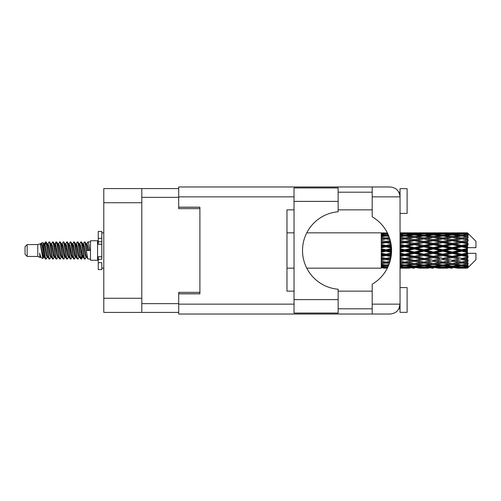 <?xml version="1.0" encoding="UTF-8"?>
<svg xmlns="http://www.w3.org/2000/svg" width="501" height="501" viewBox="0 0 501 501"><rect width="100%" height="100%" fill="white"/><g stroke="black" fill="none" stroke-linecap="round" stroke-linejoin="round"><path stroke-width="0.75" d="M178.694 188.589L141.802 188.589L141.802 312.411L178.694 312.411M141.802 312.411L103.782 312.411L103.782 188.589L141.802 188.589M199.899 292.34L178.694 292.34L178.694 304.145L294.037 304.145M294.037 196.855L178.694 196.855L178.694 208.66L199.899 208.66M27.173 256.437L27.173 244.563L25.05 246.686L25.05 254.314L27.173 256.437L37.769 256.437L39.98 257.351L40.381 256.932L40.061 257.207L40.944 257.207M27.173 244.563L37.769 244.563L37.769 256.437M90.493 250.5L90.493 260.251L97.563 260.251L97.563 240.749L90.493 240.749L90.493 250.5M37.769 244.563L40.23 243.812L42.829 258.529L40.963 257.501L39.635 253.174L39.98 257.351M43.18 253.212L42.717 255.285M42.829 258.529L44.476 255.253M41.351 243.079L43.042 242.609L44.257 250.5L44.257 253.8L42.547 245.033L41.351 243.079L40.619 244.068L40.944 243.793L41.827 245.753L43.593 255.247L44.157 256.932L44.764 256.982M79.49 244.068L80.918 241.877L81.801 244.4L84.199 258.904L85.139 258.904L86.441 256.7M80.918 241.877L81.607 242.096L82.239 244.4L84.011 256.6L84.894 259.123M82.903 244.3L84.45 241.877L85.333 244.4L87.738 258.904L90.493 259.123M86.56 244.068L87.982 241.877L88.865 244.4L89.754 250.5L86.66 250.5L85.139 242.096L86.88 245.753L87.763 250.5M44.257 253.8L45.578 259.123L46.274 258.904L47.57 256.7M44.257 250.5L45.14 256.6L46.023 259.123M44.476 245.747L45.578 241.877L46.461 244.4L48.866 258.904L49.806 258.904L50.983 256.932M45.578 241.877L46.274 242.096L46.906 244.4L48.672 256.6L49.555 259.123M47.125 243.793L48.008 243.793L49.117 241.877L50 244.4L52.398 258.904L53.338 258.904L54.634 256.7M53.588 256.268L53.939 254.038M49.117 241.877L49.806 242.096L50.438 244.4L52.204 256.6L53.087 259.123M53.901 256.982L54.196 255.253M50.657 243.793L51.54 243.793L52.649 241.877L53.532 244.4L55.93 258.904L56.87 258.904L58.047 256.932M52.649 241.877L53.338 242.096L53.97 244.4L55.743 256.6L56.626 259.123M55.072 245.747L56.181 241.877L57.064 244.4L59.469 258.904L60.408 258.904L61.579 256.932M60.652 256.268L61.003 254.038M56.181 241.877L56.87 242.096L57.509 244.4L59.275 256.6L60.158 259.123M60.972 256.982L61.26 255.253M58.291 244.068L59.713 241.877L60.596 244.4L63.001 258.904L63.94 258.904L65.236 256.7M64.191 256.268L64.541 254.038M59.713 241.877L60.408 242.096L61.041 244.4L62.807 256.6L63.69 259.123M64.504 256.982L64.798 255.253M61.704 244.3L63.251 241.877L64.134 244.4L66.533 258.904L67.472 258.904L68.65 256.932M63.251 241.877L63.94 242.096L64.573 244.4L66.339 256.6L67.222 259.123M64.792 243.793L65.681 243.793L66.783 241.877L67.666 244.4L70.065 258.904L71.004 258.904L72.301 256.7M71.255 256.268L71.605 254.038M66.783 241.877L67.472 242.096L68.105 244.4L69.877 256.6L70.76 259.123M71.568 256.982L71.862 255.253M68.888 244.068L70.315 241.877L71.198 244.4L73.603 258.904L74.543 258.904L75.839 256.7M74.787 256.268L75.137 254.038M70.315 241.877L71.004 242.096L71.643 244.4L73.409 256.6L74.292 259.123M75.106 256.982L75.4 255.253M72.301 244.3L73.847 241.877L74.73 244.4L77.135 258.904L78.075 258.904L79.252 256.932M73.847 241.877L74.543 242.096L75.175 244.4L76.941 256.6L77.824 259.123M75.839 244.3L77.386 241.877L78.269 244.4L80.667 258.904L81.607 258.904L82.465 255.253M81.137 258.948L82.208 254.038M77.386 241.877L78.075 242.096L78.707 244.4L80.473 256.6L81.356 259.123M44.733 246.962L45.804 242.052M55.329 246.962L55.686 244.732M62.143 245.747L62.437 244.018M62.4 246.962L62.75 244.732M65.675 245.747L65.969 244.018M65.932 246.962L66.282 244.732M72.745 245.747L73.04 244.018M73.002 246.962L73.353 244.732M76.277 245.747L76.572 244.018M76.534 246.962L76.885 244.732M83.348 245.747L83.636 244.018M83.604 246.962L83.955 244.732M84.45 241.877L85.139 242.096M464.696 250.5L467.471 249.849L467.471 251.151L464.696 250.5L461.74 250.5L423.865 258.673L400.048 262.919M445.765 250.5L452.271 248.972L458.791 250.5L452.271 252.028L445.765 250.5L442.809 250.5L400.048 259.618M426.827 250.5L433.327 248.972L439.847 250.5L433.327 252.028L426.827 250.5L423.865 250.5L400.048 255.773M407.877 250.5L414.396 248.972L420.903 250.5L414.396 252.028L407.877 250.5L404.921 250.5L400.048 251.596M391.563 251.114L388.933 250.5L391.563 249.886M400.048 250.049L401.965 250.5L400.048 250.951M385.983 268.167L384.211 268.167M381.248 268.154L306.762 268.167M387.398 268.041L385.983 268.079M387.943 266.914L381.248 266.657L381.248 267.171L383.027 267.302L381.248 267.428L381.248 267.772L387.617 267.603M388.914 264.634L385.983 265.035L381.248 264.378L381.248 265.192L383.027 265.417L381.248 265.636L381.248 266.307L385.983 265.78L388.331 266.05M390.028 261.347L385.983 262.079L381.248 261.221L381.248 262.286L383.027 262.593L381.248 262.893L381.248 263.845L385.983 263.094L389.29 263.626M390.962 257.339L385.983 258.397L381.248 257.389L381.248 258.641L383.027 259.011L381.248 259.374L381.248 260.545L385.983 259.612L390.273 260.457M391.488 252.949L385.983 254.22L381.248 253.124L381.248 254.489L383.027 254.896L381.248 255.297L381.248 256.618L385.983 255.56L391.068 256.694M391.513 248.515L385.983 249.805L381.248 248.696L381.248 250.08L383.027 250.5L381.248 250.92L381.248 252.304L385.983 251.195L391.513 252.485M391.068 244.306L385.983 245.44L381.248 244.382L381.248 245.703L383.027 246.104L381.248 246.511L381.248 247.876L385.983 246.78L391.488 248.051M390.273 240.543L385.983 241.388L381.248 240.455L381.248 241.626L383.027 241.989L381.248 242.359L381.248 243.611L385.983 242.603L390.962 243.661M389.29 237.374L385.983 237.906L381.248 237.155L381.248 238.107L383.027 238.407L381.248 238.714L381.248 239.779L385.983 238.921L390.028 239.653M388.331 234.95L385.983 235.22L381.248 234.693L381.248 235.364L383.027 235.583L381.248 235.808L381.248 236.622L385.983 235.965L388.914 236.366M387.617 233.397L381.248 233.228L381.248 233.572L383.027 233.698L381.248 233.823L381.248 234.336L387.943 234.086M384.211 232.833L381.248 233.071L387.398 232.959M467.471 232.84L464.696 232.865L467.471 232.84L468.178 233.541M467.471 233.109L461.74 233.497L455.234 233.147L467.471 233.109L468.178 233.723L467.471 232.921M467.471 233.51L467.471 233.911L464.696 233.698L467.471 233.51L468.178 233.98L467.471 233.178M467.471 234.437L461.74 235.22L455.234 234.512L461.74 233.923L467.471 234.437L468.178 234.875L467.471 233.911M467.471 235.245L467.471 235.94L464.696 235.583L468.178 235.457L467.471 234.593M467.471 236.766L461.74 237.906L455.234 236.885L461.74 235.965L468.178 237.004L467.471 235.94M467.471 237.937L467.471 238.889L464.696 238.407L468.178 237.875L467.471 237.004M467.471 239.966L461.74 241.388L455.234 240.117L461.74 238.921L468.178 239.985L467.471 238.889M467.471 241.426L467.471 242.565L464.696 241.989L468.178 241.094L467.471 240.267M467.471 243.824L467.471 244.169L461.74 245.44L455.234 243.993L461.74 242.603L467.471 243.824L468.178 243.624L467.471 242.565M467.471 245.477L467.471 246.736L464.696 246.104L467.471 245.477L468.178 244.895L467.471 244.169M467.471 248.101L467.471 248.471L461.74 249.805L455.234 248.283L461.74 246.78L467.471 248.101L467.471 247.676L468.159 247.676L467.471 246.736M468.159 247.676L475.95 247.676L475.95 241.313L467.859 233.222M467.471 249.849L467.471 248.471M467.471 252.529L467.471 252.899L461.74 254.22L455.234 252.717L461.74 251.195L467.471 252.529L467.471 251.151M467.859 267.778L475.95 259.687L475.95 253.324L467.471 253.324L467.471 252.899M467.471 254.264L467.471 255.523L464.696 254.896L467.471 254.264L468.159 253.324M467.471 256.831L467.471 257.176L461.74 258.397L455.234 257.007L461.74 255.56L467.471 256.831L468.178 256.105L467.471 255.523M467.471 258.435L467.471 259.574L464.696 259.011L467.471 258.435L468.178 257.376L467.471 257.176M467.471 260.733L461.74 262.079L455.234 260.883L461.74 259.612L467.471 260.733L468.178 259.906L467.471 259.574M467.471 262.111L467.471 263.063L464.696 262.593L467.471 262.111L468.178 261.015L467.471 261.034M467.471 263.996L461.74 265.035L455.234 264.115L461.74 263.094L467.471 263.996L468.178 263.125L467.471 263.063M467.471 265.06L467.471 265.755L464.696 265.417L467.471 265.06L468.178 263.996L467.471 264.234M467.471 266.407L461.74 267.077L455.234 266.488L461.74 265.78L467.471 266.407L468.178 265.543L467.471 265.755M467.471 267.089L467.471 267.49L464.696 267.302L467.471 267.089L468.178 266.125L467.471 266.563M457.012 268.154L461.74 268.167L455.234 267.853L461.74 267.503L467.471 267.822L468.178 267.02L467.471 267.49M467.471 267.822L461.74 268.079M467.471 268.079L464.696 268.135L467.471 268.079L468.178 267.277L467.471 267.891M468.178 267.459L467.471 268.16L468.178 267.459M400.193 268.154L409.655 268.154M400.048 268.098L401.965 268.135L400.048 268.154M383.528 268.01L383.027 268.135M402.466 268.01L401.965 268.135M404.921 268.167L400.048 267.922M419.124 268.154L428.605 268.154M414.396 268.167L412.617 268.167M400.048 267.778L411.44 267.853L404.921 268.079M400.048 267.158L401.965 267.302L400.048 267.44M384.524 266.952L383.027 267.302M385.983 267.503L385.983 266.632M387.448 266.952L387.88 267.052M403.455 266.952L401.965 267.302M404.921 267.503L404.921 266.632M412.467 267.603L411.44 267.853M407.376 268.01L407.877 268.135M414.396 267.972L414.396 267.158M421.404 268.01L420.903 268.135M423.865 268.167L417.346 267.853L423.865 267.503L430.378 267.853L423.865 268.079M438.068 268.154L447.537 268.154M433.327 268.167L431.555 268.167M414.396 267.709L407.877 267.302L414.396 266.77L420.903 267.302L414.396 267.709M400.048 266.319L404.921 265.78L411.44 266.488L404.921 267.077L400.048 266.645M400.048 265.173L401.965 265.417L400.048 265.655M385.332 264.948L383.027 265.417M385.983 265.78L385.983 264.822M386.64 264.948L388.626 265.355M404.263 264.948L401.965 265.417M404.921 265.78L404.921 264.822M413.35 266.062L411.44 266.488M406.386 266.952L407.877 267.302M414.396 266.77L414.396 265.849M422.393 266.952L420.903 267.302M416.325 267.603L417.346 267.853M423.865 267.503L423.865 266.632M431.405 267.603L430.378 267.853M426.326 268.01L426.827 268.135M433.327 267.972L433.327 267.158M440.348 268.01L439.847 268.135M442.809 268.167L436.29 267.853L442.809 267.503L449.309 267.853L442.809 268.079M461.74 268.167L466.475 268.154M452.271 268.167L450.493 268.167M433.327 267.709L426.827 267.302L433.327 266.77L439.847 267.302L433.327 267.709M423.865 267.077L417.346 266.488L423.865 265.78L430.378 266.488L423.865 267.077M414.396 266.181L407.877 265.417L414.396 264.547L420.903 265.417L414.396 266.181M400.048 263.864L404.921 263.094L411.44 264.115L404.921 265.035L400.048 264.353M389.603 262.712L388.933 262.593L389.684 262.468M400.048 262.261L401.965 262.593L404.921 262.111L407.877 262.593L414.396 261.441L420.903 262.593L414.396 263.664L400.048 261.284M385.983 262.079L383.027 262.593L385.983 262.111L388.933 262.593L381.248 261.309L381.248 262.286M390.003 261.434L385.983 262.111L385.983 263.094M404.921 263.094L404.921 262.079L400.048 261.19M414.396 264.547L414.396 263.57L411.44 264.115M405.572 264.948L407.877 265.417M423.207 264.948L420.903 265.417M415.442 266.062L417.346 266.488M423.865 265.78L423.865 264.822M432.288 266.062L430.378 266.488M425.33 266.952L426.827 267.302M433.327 266.77L433.327 265.849M441.343 266.952L439.847 267.302M435.256 267.603L436.29 267.853M442.809 267.503L442.809 266.632M450.343 267.603L449.309 267.853M445.264 268.01L445.765 268.135M452.271 267.972L452.271 267.158M459.292 268.01L458.791 268.135M452.271 267.709L445.765 267.302L452.271 266.77L458.791 267.302L452.271 267.709M442.809 267.077L436.29 266.488L442.809 265.78L449.309 266.488L442.809 267.077M433.327 266.181L426.827 265.417L433.327 264.547L439.847 265.417L433.327 266.181M423.865 265.035L417.346 264.115L423.865 263.094L430.378 264.115L423.865 265.035M400.048 260.57L404.921 259.612L411.44 260.883L404.921 262.079M390.548 259.343L388.933 259.011L390.705 258.648M400.048 258.616L401.965 259.011L400.048 259.405M385.983 258.397L381.248 259.587M390.899 257.683L383.027 259.011M385.983 259.612L385.983 258.673L388.933 259.011M404.921 259.612L404.921 258.673L401.965 259.011M414.396 261.441L414.396 260.47L411.44 260.883M423.865 263.094L423.865 262.111L420.903 262.593L423.865 262.111L426.827 262.593L433.327 261.441L439.847 262.593L433.327 263.664L414.396 260.47L417.346 260.883L423.865 259.612L430.378 260.883L423.865 262.079L417.346 260.883M414.396 263.57L417.346 264.115M433.327 264.547L433.327 263.57L430.378 264.115M424.516 264.948L426.827 265.417M442.151 264.948L439.847 265.417M434.373 266.062L436.29 266.488M442.809 265.78L442.809 264.822M451.226 266.062L449.309 266.488M444.274 266.952L445.765 267.302M452.271 266.77L452.271 265.849M460.281 266.952L458.791 267.302M454.207 267.603L455.234 267.853M461.74 267.503L461.74 266.632M464.195 268.01L464.696 268.135M452.271 266.181L445.765 265.417L452.271 264.547L458.791 265.417L452.271 266.181M442.809 265.035L436.29 264.115L442.809 263.094L449.309 264.115L442.809 265.035M414.396 260.32L407.877 259.011L414.396 257.646L420.903 259.011L414.396 260.47L404.921 258.673L407.877 259.011M400.048 256.65L404.921 255.56L411.44 257.007L404.921 258.397L400.048 257.357M391.256 255.416L388.933 254.896L391.375 254.339M400.048 254.458L401.965 254.896L400.048 255.328M385.983 254.22L385.983 254.721L381.248 255.742M391.45 253.519L383.027 254.896M385.983 255.56L385.983 254.721L388.933 254.896M404.921 255.56L404.921 254.721L401.965 254.896M404.921 258.397L400.048 257.689M414.396 257.646L414.396 256.744L411.44 257.007M423.865 259.612L423.865 258.673L420.903 259.011M423.865 262.079L430.378 260.883M433.327 261.441L433.327 260.47L436.29 260.883L442.809 259.612L449.309 260.883L442.809 262.079L436.29 260.883M442.809 263.094L442.809 262.111L439.847 262.593L442.809 262.111L445.765 262.593L452.271 261.441L458.791 262.593L452.271 263.664L423.865 258.673L426.827 259.011L433.327 257.646L439.847 259.011L433.327 260.32L426.827 259.011M433.327 263.57L436.29 264.115M452.271 264.547L452.271 263.57L449.309 264.115M443.46 264.948L445.765 265.417M461.089 264.948L458.791 265.417M453.317 266.062L455.234 266.488M461.74 265.78L461.74 264.822M463.206 266.952L464.696 267.302M423.865 258.397L417.346 257.007L423.865 255.56L430.378 257.007L423.865 258.673L414.396 256.744L417.346 257.007M414.396 256.355L407.877 254.896L414.396 253.4L420.903 254.896L414.396 256.355L414.396 256.744L404.921 254.721L407.877 254.896M400.048 252.335L404.921 251.195L411.44 252.717L404.921 254.22L400.048 253.093M385.983 249.805L385.983 250.5L381.248 251.565M391.544 249.248L385.983 250.5L383.027 250.5M385.983 251.195L385.983 250.5L388.933 250.5M404.921 251.195L404.921 250.5L401.965 250.5M404.921 254.22L404.921 254.721L400.048 253.644M414.396 253.4L414.396 252.623L411.44 252.717M423.865 255.56L423.865 254.721L420.903 254.896M433.327 257.646L433.327 256.744L430.378 257.007M433.327 260.32L439.847 259.011M442.809 259.612L442.809 258.673L445.765 259.011L452.271 257.646L458.791 259.011L452.271 260.32L445.765 259.011M442.809 262.079L449.309 260.883M452.271 261.441L452.271 260.47L455.234 260.883M461.74 263.094L461.74 262.111L459.379 262.493L461.74 262.111L464.696 262.593L433.327 256.744L436.29 257.007L442.809 255.56L449.309 257.007L442.809 258.397L436.29 257.007M452.271 263.57L455.234 264.115M462.398 264.948L464.696 265.417M433.327 256.355L426.827 254.896L433.327 253.4L439.847 254.896L433.327 256.355L433.327 256.744L423.865 254.721L426.827 254.896M423.865 254.22L417.346 252.717L423.865 251.195L430.378 252.717L423.865 254.22L423.865 254.721L414.396 252.623L417.346 252.717M400.048 247.907L404.921 246.78L411.44 248.283L404.921 249.805L400.048 248.665M391.375 246.661L388.933 246.104L391.256 245.584M400.048 245.672L401.965 246.104L400.048 246.542M385.983 245.44L385.983 246.279L381.248 247.325M391.2 245.152L385.983 246.279L383.027 246.104M385.983 246.78L385.983 246.279L388.933 246.104M404.921 246.78L404.921 246.279L400.048 247.356M400.048 243.643L404.921 242.603L411.44 243.993L404.921 245.44L404.921 246.279L401.965 246.104M404.921 249.805L404.921 250.5L400.048 249.404M414.396 248.972L414.396 248.377L404.921 250.5L414.396 252.623L414.396 252.028M414.396 247.6L407.877 246.104L414.396 244.645L420.903 246.104L414.396 247.6L414.396 248.377L411.44 248.283M423.865 251.195L423.865 250.5L420.903 250.5M433.327 253.4L433.327 252.623L430.378 252.717M442.809 255.56L442.809 254.721L439.847 254.896M442.809 258.397L452.271 256.744L449.309 257.007M452.271 257.646L452.271 256.744L455.234 257.007M452.271 260.32L458.791 259.011M461.74 259.612L461.74 258.673L464.696 259.011M461.74 262.079L468.178 261.015M452.271 256.355L445.765 254.896L452.271 253.4L458.791 254.896L452.271 256.355L452.271 256.744L442.809 254.721L445.765 254.896M442.809 254.22L436.29 252.717L442.809 251.195L449.309 252.717L442.809 254.22L442.809 254.721L433.327 252.623L436.29 252.717M423.865 249.805L417.346 248.283L423.865 246.78L430.378 248.283L423.865 249.805L423.865 250.5L414.396 248.377L417.346 248.283M404.921 245.44L400.048 244.35M390.705 242.352L388.933 241.989L390.548 241.657M400.048 241.595L401.965 241.989L400.048 242.384M385.983 241.388L385.983 242.327L381.248 243.279M390.504 241.451L385.983 242.327L383.027 241.989M385.983 242.603L388.933 241.989M404.921 242.603L400.048 243.311M400.048 239.81L404.921 238.921L411.44 240.117L404.921 241.388L404.921 242.327L401.965 241.989M414.396 244.645L414.396 244.256L404.921 246.279L407.877 246.104M414.396 243.354L407.877 241.989L414.396 240.68L420.903 241.989L414.396 243.354L414.396 244.256L411.44 243.993M423.865 246.78L423.865 246.279L414.396 248.377L400.048 245.227M423.865 245.44L417.346 243.993L423.865 242.603L430.378 243.993L423.865 245.44L423.865 246.279L420.903 246.104M433.327 248.972L433.327 248.377L423.865 250.5L433.327 252.623L433.327 252.028M433.327 247.6L426.827 246.104L433.327 244.645L439.847 246.104L433.327 247.6L433.327 248.377L430.378 248.283M442.809 251.195L442.809 250.5L439.847 250.5M452.271 253.4L452.271 252.623L449.309 252.717M461.74 255.56L461.74 254.721L452.271 256.744L461.74 258.397M461.74 254.22L461.74 254.721L458.791 254.896M468.178 257.376L461.74 258.673L468.178 259.906M442.809 249.805L436.29 248.283L442.809 246.78L449.309 248.283L442.809 249.805L442.809 250.5L433.327 248.377L436.29 248.283M404.921 241.388L400.048 240.43M389.684 238.532L388.933 238.407L389.603 238.288M400.048 238.081L401.965 238.407L400.048 238.739M385.983 237.906L385.983 238.889L381.248 239.691M390.003 239.566L383.027 238.407L385.983 238.889L388.933 238.407L385.983 238.921M404.921 238.921L400.048 239.716M414.396 240.68L401.965 238.407L404.921 238.889L414.396 237.336L420.903 238.407L414.396 239.559L407.877 238.407L404.921 238.889L404.921 237.906L400.048 237.136M414.396 239.559L414.396 240.53L404.921 242.327L407.877 241.989M423.865 238.921L430.378 240.117L423.865 241.388L417.346 240.117L423.865 238.889L414.396 240.53L411.44 240.117M423.865 242.603L414.396 244.256L417.346 243.993M423.865 241.388L423.865 242.327L420.903 241.989M433.327 244.645L433.327 244.256L423.865 246.279L426.827 246.104M433.327 243.354L426.827 241.989L433.327 240.68L439.847 241.989L433.327 243.354L433.327 244.256L430.378 243.993M442.809 246.78L442.809 246.279L433.327 248.377L400.048 241.382M442.809 245.44L436.29 243.993L442.809 242.603L449.309 243.993L442.809 245.44L442.809 246.279L439.847 246.104M452.271 248.972L452.271 248.377L442.809 250.5L452.271 252.623L455.234 252.717M452.271 247.6L445.765 246.104L452.271 244.645L458.791 246.104L452.271 247.6L452.271 248.377L449.309 248.283M452.271 252.028L452.271 252.623L461.74 254.721L464.696 254.896M461.74 251.195L461.74 250.5L458.791 250.5M468.066 253.324L461.74 254.721L468.178 256.105M400.048 236.647L404.921 235.965L411.44 236.885L404.921 237.906M400.048 235.345L401.965 235.583L400.048 235.827M385.332 236.052L383.027 235.583M385.983 235.22L385.983 236.178M386.64 236.052L388.626 235.645M404.263 236.052L401.965 235.583M414.396 236.453L407.877 235.583L414.396 234.819L420.903 235.583L414.396 236.453L414.396 237.43L411.44 236.885M433.327 240.68L420.903 238.407L423.865 238.889L433.327 237.336L439.847 238.407L433.327 239.559L426.827 238.407L423.865 238.889L423.865 237.906L417.346 236.885L423.865 235.965L430.378 236.885L423.865 237.906M433.327 239.559L433.327 240.53L423.865 242.327L414.396 240.53L417.346 240.117M442.809 238.921L449.309 240.117L442.809 241.388L436.29 240.117L442.809 238.889L433.327 240.53L430.378 240.117M442.809 242.603L433.327 244.256L423.865 242.327L426.827 241.989M442.809 241.388L442.809 242.327L439.847 241.989M452.271 244.645L452.271 244.256L442.809 246.279L433.327 244.256L436.29 243.993M452.271 243.354L445.765 241.989L452.271 240.68L458.791 241.989L452.271 243.354L452.271 244.256L449.309 243.993M461.74 246.78L461.74 246.279L452.271 248.377L442.809 246.279L445.765 246.104M461.74 245.44L461.74 246.279L458.791 246.104M461.74 249.805L461.74 250.5L452.271 248.377L455.234 248.283M467.471 249.21L461.74 250.5L467.471 251.79M400.048 234.355L404.921 233.923L411.44 234.512L404.921 235.22L400.048 234.681M400.048 233.56L401.965 233.698L400.048 233.842M384.517 234.042L383.027 233.698M385.983 233.497L385.983 234.368M387.448 234.048L387.88 233.948M403.455 234.048L401.965 233.698M404.921 235.22L404.921 236.178M413.35 234.938L411.44 234.512M405.572 236.052L407.877 235.583M423.207 236.052L420.903 235.583M414.396 237.43L417.346 236.885M433.327 236.453L426.827 235.583L433.327 234.819L439.847 235.583L433.327 236.453L433.327 237.43L430.378 236.885M452.271 240.68L439.847 238.407L442.809 238.889L452.271 237.336L458.791 238.407L452.271 239.559L445.765 238.407L442.809 238.889L442.809 237.906L436.29 236.885L442.809 235.965L449.309 236.885L442.809 237.906M452.271 239.559L452.271 240.53L442.809 242.327L433.327 240.53L436.29 240.117M461.74 238.921L452.271 240.53L449.309 240.117M461.74 242.603L452.271 244.256L442.809 242.327L445.765 241.989M461.74 241.388L461.74 242.327L458.791 241.989M468.178 244.895L461.74 246.279L452.271 244.256L455.234 243.993M468.066 247.676L461.74 246.279L464.696 246.104M423.865 235.22L417.346 234.512L423.865 233.923L430.378 234.512L423.865 235.22L423.865 236.178M414.396 234.23L407.877 233.698L414.396 233.291L420.903 233.698L414.396 234.23L414.396 235.151M400.048 233.078L411.44 233.147L400.048 233.222M400.048 232.846L401.965 232.865L400.048 232.902M383.528 232.99L383.027 232.865M402.466 232.99L401.965 232.865M404.921 233.497L404.921 234.368M412.467 233.397L411.44 233.147M406.386 234.048L407.877 233.698M422.393 234.048L420.903 233.698M415.442 234.938L417.346 234.512M432.288 234.938L430.378 234.512M424.516 236.052L426.827 235.583M442.151 236.052L439.847 235.583M433.327 237.43L436.29 236.885M452.271 236.453L445.765 235.583L452.271 234.819L458.791 235.583L452.271 236.453L452.271 237.43L449.309 236.885M468.178 239.985L458.791 238.407L461.74 238.889L464.108 238.507L461.74 238.889L461.74 237.906M468.178 241.094L461.74 242.327L452.271 240.53L455.234 240.117M468.178 243.624L461.74 242.327L464.696 241.989M442.809 235.22L436.29 234.512L442.809 233.923L449.309 234.512L442.809 235.22L442.809 236.178M433.327 234.23L426.827 233.698L433.327 233.291L439.847 233.698L433.327 234.23L433.327 235.151M423.865 233.497L417.346 233.147L430.378 233.147L423.865 233.497L423.865 234.368M414.396 233.028L407.877 232.865L420.903 232.865L414.396 233.028L414.396 233.842M414.396 232.833L416.174 232.833M409.655 232.846L400.193 232.846M407.376 232.99L407.877 232.865M421.404 232.99L420.903 232.865M416.325 233.397L417.346 233.147M431.405 233.397L430.378 233.147M425.33 234.048L426.827 233.698M441.343 234.048L439.847 233.698M434.373 234.938L436.29 234.512M451.226 234.938L449.309 234.512M443.46 236.052L445.765 235.583M461.089 236.052L458.791 235.583M452.271 237.43L455.234 236.885M452.271 234.23L445.765 233.698L452.271 233.291L458.791 233.698L452.271 234.23L452.271 235.151M442.809 233.497L436.29 233.147L449.309 233.147L442.809 233.497L442.809 234.368M433.327 233.028L426.827 232.865L439.847 232.865L433.327 233.028L433.327 233.842M433.327 232.833L435.106 232.833M428.605 232.846L419.124 232.846M426.326 232.99L426.827 232.865M440.348 232.99L439.847 232.865M435.256 233.397L436.29 233.147M450.343 233.397L449.309 233.147M444.274 234.048L445.765 233.698M460.281 234.048L458.791 233.698M453.317 234.938L455.234 234.512M461.74 235.22L461.74 236.178M462.398 236.052L464.696 235.583M452.271 233.028L445.765 232.865L458.791 232.865L452.271 233.028L452.271 233.842M452.271 232.833L454.05 232.833M447.537 232.846L438.068 232.846M445.264 232.99L445.765 232.865M459.292 232.99L458.791 232.865M454.207 233.397L455.234 233.147M461.74 233.497L461.74 234.368M463.206 234.048L464.696 233.698M466.475 232.846L457.012 232.846M464.195 232.99L464.696 232.865M39.635 256.744L40.061 257.207M43.418 243.881L43.913 244.068L44.476 245.753L46.242 255.247L47.125 257.207L47.445 256.932M49.806 242.096L51.54 245.753L53.313 255.247L54.196 257.207L54.515 256.932M55.962 250.5L56.4 247.932M56.87 242.096L58.611 245.753L60.377 255.247L61.26 257.207L62.143 257.207M63.94 242.096L65.681 245.753L67.447 255.247L68.33 257.207L69.213 257.207M70.096 250.5L70.535 247.932M71.004 242.096L72.745 245.753L74.511 255.247L75.394 257.207L75.72 256.932M78.075 242.096L79.816 245.753L81.582 255.247L82.465 257.207L83.348 255.253M39.635 253.174L40.963 257.501M44.032 244.3L44.476 243.793L45.359 245.753L47.125 255.247L48.866 258.904M51.54 243.793L52.43 245.753L54.196 255.247L55.93 258.904M57.728 243.793L58.611 243.793L59.494 245.753L61.26 255.247L63.001 258.904M65.681 243.793L66.564 245.753L68.33 255.247L70.065 258.904M70.535 253.068L70.979 250.5M72.426 244.068L72.745 243.793L73.628 245.753L75.394 255.247L77.135 258.904M78.926 243.793L79.816 243.793L80.699 245.753L82.465 255.247L84.199 258.904M85.997 243.793L86.88 243.793L87.763 245.753L88.646 250.5M40.23 243.812L42.71 255.247L43.593 257.207L43.913 256.932M46.274 242.096L48.008 245.753L49.774 255.247L50.657 257.207L51.54 257.207M53.338 242.096L55.079 245.753L56.845 255.247L57.728 257.207L58.611 257.207M60.408 242.096L62.143 245.753L63.909 255.247L64.792 257.207L65.117 256.932M66.564 250.5L67.002 247.932M67.472 242.096L69.213 245.753L70.979 255.247L71.862 257.207L72.182 256.932M74.543 242.096L76.277 245.753L78.043 255.247L78.926 257.207L79.816 257.207M83.028 244.068L83.348 243.793L82.465 243.793L83.348 245.753L85.114 255.247L85.997 257.207L86.316 256.932M48.008 243.793L48.891 245.753L50.657 255.247L52.398 258.904M54.196 245.747L55.079 243.793L55.962 245.753L57.728 255.247L59.469 258.904M61.823 244.068L62.143 243.793L63.026 245.753L64.792 255.247L66.533 258.904M68.33 243.793L69.213 243.793L70.096 245.753L71.862 255.247L73.603 258.904M75.394 243.793L76.277 243.793L77.16 245.753L78.926 255.247L80.667 258.904M81.137 253.068L81.582 250.5M83.348 243.793L84.231 245.753L85.997 255.247L87.738 258.904M381.248 233.228L381.248 234.073M381.248 234.693L381.248 235.639M381.248 237.155L381.248 238.138M390.899 243.317L381.248 241.626M381.248 240.455L381.248 241.413M391.45 247.481L381.248 245.258L381.248 245.703M381.248 244.382L381.248 245.258M391.544 251.752L381.248 249.435L381.248 250.08M381.248 248.696L381.248 249.435M391.2 255.848L381.248 253.675L381.248 254.489M381.248 253.124L381.248 253.675M390.504 259.549L381.248 257.721L381.248 258.641M381.248 257.389L381.248 257.721M381.248 264.378L381.248 265.192M381.248 266.657L381.248 267.171M381.248 267.327L381.248 268.104M101.803 256.744L98.271 256.744L98.271 259.261L101.803 259.261L101.803 238.338L98.271 238.338L98.271 231.418L101.803 231.418L101.803 241.739L98.271 241.739L98.271 244.256L101.803 244.256M98.271 259.261L98.271 269.582L101.803 269.582L101.803 262.662L98.271 262.662M98.271 238.338L98.271 241.739M338.137 201.383L338.137 211.766A38.871 38.871 0 0 0 302.516 250.5A38.871 38.871 0 0 0 338.137 289.234L338.137 313.044L294.037 313.044L294.037 187.956L338.137 187.956L338.137 201.383L294.037 201.383M399.429 193.424L398.877 192.196L400.048 192.196M178.694 304.145L178.694 314.033L390.154 314.033C396.116 313.407 399.416 310.106 400.048 304.145L400.048 188.658L407.113 188.658L407.113 213.395L400.048 213.395M400.048 287.605L407.113 287.605L407.113 312.342L400.048 312.342L400.048 304.145L398.877 308.804L400.048 308.804M338.137 308.804L372.199 308.804M338.137 291.137L372.199 291.137M338.137 209.863L372.199 209.863M338.137 192.196L372.199 192.196M372.199 196.855L372.199 186.967L390.154 186.967C396.116 187.593 399.416 190.894 400.048 196.855L372.199 196.855L372.199 216.795A39.009 39.009 0 0 1 372.199 284.205L372.199 304.145L400.048 304.145M178.694 196.855L178.694 186.967L372.199 186.967M178.694 207.176L199.899 207.176L199.899 293.824L178.694 293.824M294.037 291.137L286.967 291.137L286.967 209.863L294.037 209.863M372.199 314.033L372.199 304.145M398.877 192.196L399.854 194.908M399.435 307.564L398.877 308.804M141.802 197.35L178.694 197.35M141.802 303.65L178.694 303.65M178.694 293.755L199.899 293.755M178.694 207.245L199.899 207.245M141.802 202.723L103.782 202.723M141.802 298.277L103.782 298.277M101.803 244.225L98.271 244.225M101.803 256.775L98.271 256.775M338.137 299.617L294.037 299.617M97.563 257.921L98.271 257.921M286.967 268.167L294.037 268.167M286.967 232.833L294.037 232.833M306.762 232.833L381.248 232.833M403.142 268.167L406.699 268.167M422.08 268.167L425.643 268.167M441.03 268.167L444.587 268.167M459.968 268.167L463.519 268.167M403.142 232.833L406.699 232.833M422.08 232.833L425.643 232.833M441.03 232.833L444.587 232.833M459.968 232.833L463.519 232.833M87.982 241.877L90.493 241.877M97.563 243.079L98.271 243.079M43.042 242.609L43.913 244.068M81.607 258.904L82.784 256.932M43.593 243.793L44.476 243.793M47.125 257.207L48.008 257.207M54.196 257.207L55.079 257.207M71.862 243.793L72.745 243.793M75.394 257.207L76.277 257.207M82.465 257.207L83.348 257.207M44.157 244.068L45.334 242.096M81.607 242.096L82.784 244.068M40.061 243.793L40.944 243.793M43.593 257.207L44.476 257.207M54.196 243.793L55.079 243.793M61.26 243.793L62.143 243.793M64.792 257.207L65.681 257.207M71.862 257.207L72.745 257.207M85.997 257.207L86.88 257.207M44.157 256.932L45.334 258.904M54.753 244.068L55.93 242.096M101.803 268.167L103.782 268.167M101.803 232.833L103.782 232.833"/></g></svg>
